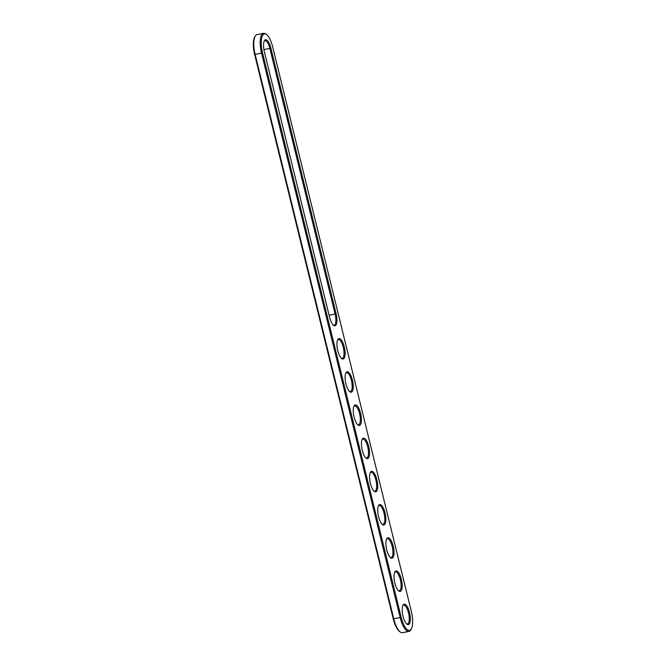 <?xml version="1.0" encoding="UTF-8"?>
<svg xmlns="http://www.w3.org/2000/svg" width="666" height="666" viewBox="0 0 666 666"><rect width="100%" height="100%" fill="white"/><g stroke="black" fill="none" stroke-linecap="round" stroke-linejoin="round"><path stroke-width="1" d="M411.33 628.912L410.83 629.803A17.191 5.877 -101.6 0 1 408.966 631.385A17.191 5.877 -101.6 0 1 400.174 617.598L261.538 53.188A17.191 5.877 -101.6 0 1 263.42 33.3A17.191 5.877 -101.6 0 1 265.759 34.024L266.567 34.64A16.367 5.594 -101.6 0 1 272.719 47.078L411.355 611.488A16.367 5.594 -101.6 0 1 411.33 628.912A16.367 5.594 -101.6 0 1 401.19 617.299L262.554 52.889A16.367 5.594 -101.6 0 1 266.567 34.64M408.966 631.385L402.58 632.7A17.191 5.877 -101.6 0 1 400.241 631.976A17.191 5.877 -101.6 0 1 393.781 618.914L255.153 54.504A17.191 5.877 -101.6 0 1 255.17 36.197A17.191 5.877 -101.6 0 1 257.034 34.615L263.42 33.3M336.122 313.736A10.448 3.571 -101.6 0 1 333.558 325.383A10.448 3.571 -101.6 0 1 329.637 317.441L264.394 51.84A10.448 3.571 -101.6 0 1 264.41 40.709A10.448 3.571 -101.6 0 1 270.887 48.127L336.122 313.736L335.106 314.036A9.624 3.288 -101.6 0 1 334.057 325.175A9.624 3.288 -101.6 0 1 333.142 325.016M392.44 558.083A10.448 3.571 -101.6 0 1 390.642 557.792A10.448 3.571 -101.6 0 1 386.463 548.709A10.448 3.571 -101.6 0 1 386.73 538.719A10.448 3.571 -101.6 0 1 387.487 537.903A10.448 3.571 -101.6 0 1 393.206 546.137A10.448 3.571 -101.6 0 1 392.44 558.083M400.599 591.283A10.448 3.571 -101.6 0 1 398.801 590.992A10.448 3.571 -101.6 0 1 394.613 581.909A10.448 3.571 -101.6 0 1 394.888 571.919A10.448 3.571 -101.6 0 1 395.637 571.103A10.448 3.571 -101.6 0 1 401.365 579.337A10.448 3.571 -101.6 0 1 400.599 591.283M343.514 358.882A10.448 3.571 -101.6 0 1 341.716 358.583A10.448 3.571 -101.6 0 1 337.529 349.508A10.448 3.571 -101.6 0 1 337.804 339.518A10.448 3.571 -101.6 0 1 338.553 338.694A10.448 3.571 -101.6 0 1 344.28 346.936A10.448 3.571 -101.6 0 1 343.514 358.882M367.973 458.483A10.448 3.571 -101.6 0 1 366.183 458.183A10.448 3.571 -101.6 0 1 361.996 449.109A10.448 3.571 -101.6 0 1 362.262 439.119A10.448 3.571 -101.6 0 1 363.02 438.295A10.448 3.571 -101.6 0 1 368.739 446.536A10.448 3.571 -101.6 0 1 367.973 458.483M359.823 425.283A10.448 3.571 -101.6 0 1 358.025 424.983A10.448 3.571 -101.6 0 1 353.837 415.909A10.448 3.571 -101.6 0 1 354.112 405.919A10.448 3.571 -101.6 0 1 354.861 405.095A10.448 3.571 -101.6 0 1 360.589 413.336A10.448 3.571 -101.6 0 1 359.823 425.283M351.665 392.083A10.448 3.571 -101.6 0 1 349.875 391.783A10.448 3.571 -101.6 0 1 345.687 382.709A10.448 3.571 -101.6 0 1 345.954 372.719A10.448 3.571 -101.6 0 1 346.711 371.894A10.448 3.571 -101.6 0 1 352.431 380.136A10.448 3.571 -101.6 0 1 351.665 392.083M408.749 624.492A10.448 3.571 -101.6 0 1 406.959 624.192A10.448 3.571 -101.6 0 1 402.772 615.109A10.448 3.571 -101.6 0 1 403.038 605.119A10.448 3.571 -101.6 0 1 403.796 604.303A10.448 3.571 -101.6 0 1 409.515 612.537A10.448 3.571 -101.6 0 1 408.749 624.492M376.132 491.683A10.448 3.571 -101.6 0 1 374.334 491.391A10.448 3.571 -101.6 0 1 370.154 482.309A10.448 3.571 -101.6 0 1 370.421 472.319A10.448 3.571 -101.6 0 1 371.17 471.495A10.448 3.571 -101.6 0 1 376.898 479.736A10.448 3.571 -101.6 0 1 376.132 491.683M384.29 524.883A10.448 3.571 -101.6 0 1 382.492 524.592A10.448 3.571 -101.6 0 1 378.305 515.509A10.448 3.571 -101.6 0 1 378.579 505.519A10.448 3.571 -101.6 0 1 379.329 504.703A10.448 3.571 -101.6 0 1 385.056 512.937A10.448 3.571 -101.6 0 1 384.29 524.883M400.241 631.976L399.434 631.36A16.367 5.594 -101.6 0 1 393.281 618.922L254.645 54.512A16.367 5.594 -101.6 0 1 254.67 37.088L255.17 36.197M264.169 41.209A9.624 3.288 -101.6 0 1 264.943 40.709A9.624 3.288 -101.6 0 1 269.872 48.427L335.106 314.036L329.096 315.268M386.488 539.219A9.624 3.288 -101.6 0 1 387.271 538.719A9.624 3.288 -101.6 0 1 392.316 546.961A9.624 3.288 -101.6 0 1 391.483 557.442A9.624 3.288 -101.6 0 1 391.142 557.575A9.624 3.288 -101.6 0 1 390.226 557.425M394.647 572.427A9.624 3.288 -101.6 0 1 395.421 571.919A9.624 3.288 -101.6 0 1 400.466 580.161A9.624 3.288 -101.6 0 1 399.642 590.642A9.624 3.288 -101.6 0 1 399.292 590.775A9.624 3.288 -101.6 0 1 398.385 590.625M337.562 340.018A9.624 3.288 -101.6 0 1 338.336 339.518A9.624 3.288 -101.6 0 1 343.381 347.76A9.624 3.288 -101.6 0 1 342.557 358.241A9.624 3.288 -101.6 0 1 342.207 358.375A9.624 3.288 -101.6 0 1 341.3 358.216M362.029 439.618A9.624 3.288 -101.6 0 1 362.804 439.119A9.624 3.288 -101.6 0 1 367.848 447.361A9.624 3.288 -101.6 0 1 367.024 457.842A9.624 3.288 -101.6 0 1 366.675 457.975A9.624 3.288 -101.6 0 1 365.759 457.817M353.871 406.418A9.624 3.288 -101.6 0 1 354.645 405.919A9.624 3.288 -101.6 0 1 359.698 414.16A9.624 3.288 -101.6 0 1 358.866 424.642A9.624 3.288 -101.6 0 1 358.516 424.775A9.624 3.288 -101.6 0 1 357.609 424.617M345.712 373.218A9.624 3.288 -101.6 0 1 346.495 372.719A9.624 3.288 -101.6 0 1 351.54 380.96A9.624 3.288 -101.6 0 1 350.716 391.442A9.624 3.288 -101.6 0 1 350.366 391.575A9.624 3.288 -101.6 0 1 349.45 391.417M402.797 605.627A9.624 3.288 -101.6 0 1 403.579 605.119A9.624 3.288 -101.6 0 1 408.624 613.361A9.624 3.288 -101.6 0 1 407.792 623.851A9.624 3.288 -101.6 0 1 407.45 623.975A9.624 3.288 -101.6 0 1 406.535 623.826M370.179 472.818A9.624 3.288 -101.6 0 1 370.954 472.319A9.624 3.288 -101.6 0 1 376.007 480.561A9.624 3.288 -101.6 0 1 375.174 491.042A9.624 3.288 -101.6 0 1 374.833 491.175A9.624 3.288 -101.6 0 1 373.917 491.017M378.338 506.018A9.624 3.288 -101.6 0 1 379.112 505.519A9.624 3.288 -101.6 0 1 384.157 513.761A9.624 3.288 -101.6 0 1 383.333 524.242A9.624 3.288 -101.6 0 1 382.983 524.375A9.624 3.288 -101.6 0 1 382.076 524.225M254.645 54.512L262.554 52.889M393.281 618.922L401.19 617.299M270.887 48.127L263.944 49.642"/></g></svg>
